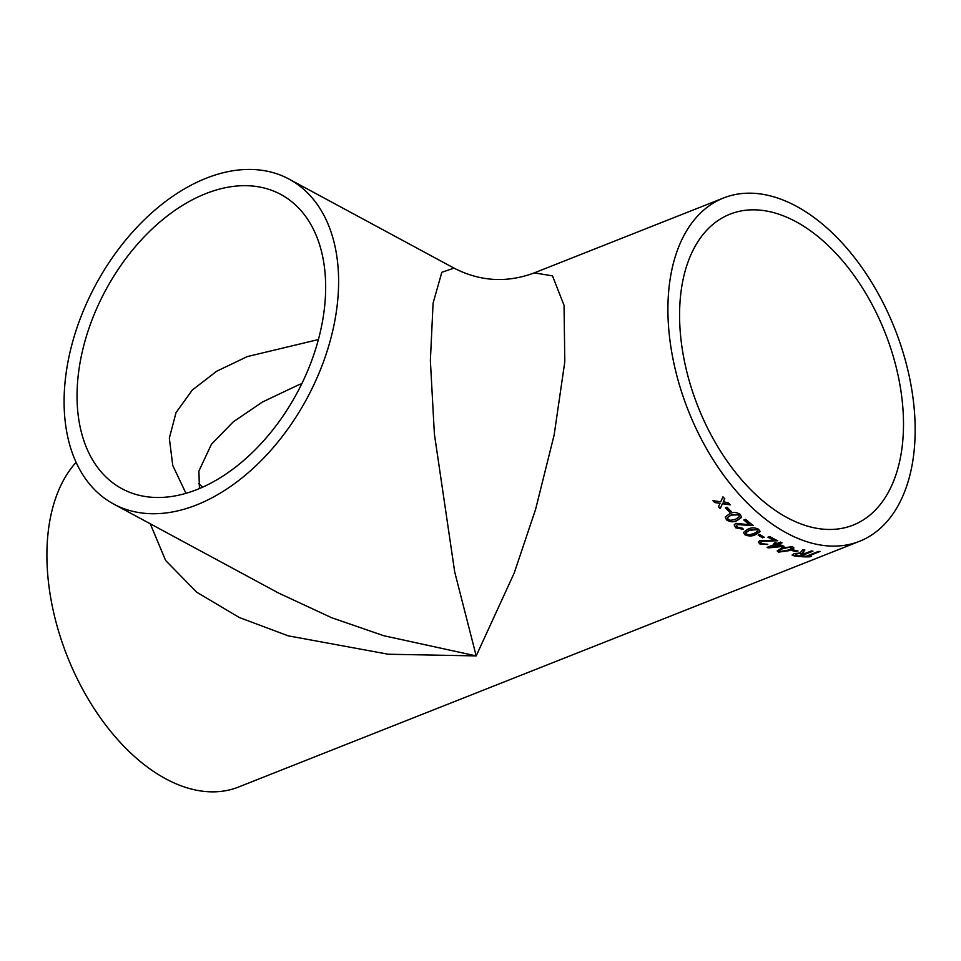 <?xml version="1.0" encoding="UTF-8"?>
<svg xmlns="http://www.w3.org/2000/svg" width="961" height="961" viewBox="0 0 961 961"><rect width="100%" height="100%" fill="white"/><g stroke="black" fill="none" stroke-linecap="round" stroke-linejoin="round"><path stroke-width="1.44" d="M777.653 540.478L761.568 541.079L760.607 542.316L761.556 541.355L777.653 540.755A184.632 111.068 -111.6 0 1 773.1 538.412A184.632 111.068 -111.6 0 1 769.653 536.49L767.911 537.175A184.632 111.068 -111.6 0 0 771.359 539.109A184.632 111.068 -111.6 0 0 773.893 540.442L773.905 540.154A184.32 110.875 -111.6 0 1 768.199 537.067M786.687 533.043A184.632 111.068 -111.6 0 1 672.436 356.099A184.632 111.068 -111.6 0 1 723.597 197.966A184.632 111.068 -111.6 0 1 894.811 328.77A184.632 111.068 -111.6 0 1 859.47 541.319A184.632 111.068 -111.6 0 1 786.687 533.043M760.607 542.316L761.592 543.445L767.743 544.539L759.995 544.046L758.313 542.124L759.971 540.466L773.893 540.442M859.47 541.319L238.46 787.059A184.632 111.068 -111.6 0 1 165.676 778.782A184.632 111.068 -111.6 0 1 57.396 627.149A184.632 111.068 -111.6 0 1 76.123 462.313M723.597 197.966L534.304 272.876L552.479 275.855L564.035 305.298L564.804 361.78L554.137 435.009L535.589 509.366L514.219 573.008L476.188 655.907L388.304 654.237L288.156 635.822L239.313 617.515L196.789 592.264L165.616 560.467L150.264 523.805M729.651 512.081A184.632 111.068 -111.6 0 1 725.411 507.792L726.972 507.18A184.632 111.068 -111.6 0 0 731.225 511.456L729.723 511.853A184.32 110.875 -111.6 0 1 725.627 507.708M726.54 519.901L725.267 517.018L729.711 513.679C733.171 511.853 736.691 512.117 740.294 514.459L741.604 517.33L737.183 520.538C733.687 522.376 730.144 522.159 726.54 519.901L725.303 516.898M753.376 525.331L737.447 524.358L736.45 525.547L737.387 524.61L753.328 525.595A184.632 111.068 -111.6 0 1 745.544 519.312L743.802 520.009A184.632 111.068 -111.6 0 0 749.616 524.754L749.664 524.502A184.32 110.875 -111.6 0 1 744.03 519.913M736.45 525.547L737.363 527.253L742.06 528.082L743.418 529.331L735.766 527.841L734.204 524.958L735.862 523.337L749.616 524.754M744.847 534.688L743.43 532.478L747.862 529.175C751.31 527.421 754.89 527.445 758.601 529.247L759.995 531.625L755.61 534.604C752.139 536.382 748.547 536.406 744.847 534.688L743.454 532.358M760.055 531.241L755.634 534.34C752.163 536.118 748.583 536.142 744.871 534.424M762.674 537.872A184.632 111.068 -111.6 0 1 758.145 535.073L759.707 534.448A184.632 111.068 -111.6 0 0 764.235 537.247L762.686 537.595A184.32 110.875 -111.6 0 1 758.409 534.965M777.173 543.409A184.632 111.068 -111.6 0 1 775.599 542.677L773.857 543.361A184.632 111.068 -111.6 0 0 775.431 544.106L767.07 547.41A184.632 111.068 -111.6 0 0 768.163 547.902L784.068 546.328A184.632 111.068 -111.6 0 1 778.746 544.118L782.05 542.809A184.632 111.068 -111.6 0 1 780.476 542.1L777.173 543.409M778.638 552.119L777.197 550.989L781.617 548.022L792.393 546.677L793.798 548.058L789.413 550.605L778.638 552.119L777.197 550.845M793.846 547.758L789.377 550.305L778.614 551.83M796.417 551.65A184.632 111.068 -111.6 0 1 791.936 550.545L793.51 549.932A184.632 111.068 -111.6 0 0 797.99 551.025L796.381 551.35A184.32 110.875 -111.6 0 1 792.369 550.377M812.309 551.097L799.372 556.539L812.958 551.17A184.632 111.068 -111.6 0 1 811.3 551.001L805.21 553.404A184.632 111.068 -111.6 0 1 803.504 553.2L802.735 553.068L804.789 550.016A184.632 111.068 -111.6 0 1 802.855 549.632L800.477 552.467M799.372 556.539A184.632 111.068 -111.6 0 1 794.254 555.914L792.128 555.122L793.918 553.764L800.729 552.887L800.429 552.167M806.327 556.227A184.632 111.068 -111.6 0 1 802.603 556.059L801.03 556.671A184.632 111.068 -111.6 0 0 810.051 556.791L811.625 556.167A184.632 111.068 -111.6 0 1 807.961 556.251L819.973 551.494A184.632 111.068 -111.6 0 1 818.34 551.47L806.327 556.227M723.345 501.666L728.534 502.999A184.632 111.068 -111.6 0 0 730.264 504.837L722.42 503.72L720.185 508.609A184.632 111.068 -111.6 0 1 718.456 506.771L720.005 503.36L714.6 502.519A184.632 111.068 -111.6 0 1 712.918 500.597L720.702 501.834L722.972 496.825A184.632 111.068 -111.6 0 0 724.666 498.759L723.104 502.207M787.143 517.631A167.214 100.593 -111.6 0 1 683.679 357.372A167.214 100.593 -111.6 0 1 730.012 214.159A167.214 100.593 -111.6 0 1 885.069 332.626A167.214 100.593 -111.6 0 1 853.068 525.126A167.214 100.593 -111.6 0 1 787.143 517.631M198.591 483.611A167.214 100.593 -111.6 0 1 202.687 487.143M113.674 504.044A184.632 119.945 -61.6 0 0 196.512 504.969A184.632 119.945 -61.6 0 0 329.587 342.993A184.632 119.945 -61.6 0 0 289.057 179.094A184.632 119.945 -61.6 0 0 95.812 284.6A184.632 119.945 -61.6 0 0 113.674 504.044L278.63 593.081L331.581 617.695L383.679 635.702L476.188 655.907L454.697 571.915L434.384 434.012L430.372 360.579L433.087 303.159L441.832 272.299L454.012 268.119C480.092 281.525 506.855 283.111 534.304 272.876L534.304 272.876M196.969 489.557A167.214 108.629 -61.6 0 0 317.49 342.861A167.214 108.629 -61.6 0 0 280.78 194.422A167.214 108.629 -61.6 0 0 105.77 289.982A167.214 108.629 -61.6 0 0 121.939 488.717A167.214 108.629 -61.6 0 0 196.969 489.557M298.294 385.001L301.862 383.607M318.403 339.545L247.265 356.591L216.73 371.198L192.332 389.998L176.043 412.581L169.328 438.132L172.752 465.496L185.978 493.329M724.762 498.543L723.441 501.45M720.005 503.36L714.6 502.519M714.696 502.315A184.32 110.875 -111.6 0 1 713.23 500.645M730.336 504.609L722.504 503.504L720.185 508.609M720.269 508.393A184.32 110.875 -111.6 0 1 718.552 506.567M810.7 556.203L810.051 556.791M809.979 556.491A184.32 110.875 -111.6 0 1 801.666 556.419M819.156 551.482L807.961 556.251M804.741 549.728L803.408 551.422M803.36 551.121L802.687 552.767M799.324 556.239A184.32 110.875 -111.6 0 1 794.206 555.614L792.152 554.965M795.6 553.764L795.756 555.29A184.632 111.068 -111.6 0 0 799.288 555.746L803.588 553.728A184.32 110.875 -111.6 0 1 800.417 553.32L795.6 553.764L795.708 554.99M800.417 553.32L795.636 554.065L795.756 555.29M803.636 554.029A184.632 111.068 -111.6 0 1 800.465 553.62M797.486 550.917L796.381 551.35M791.528 547.758L790.807 547.001L783.155 548.299C780.068 549.26 779.083 550.221 780.2 551.218M783.155 548.299L783.179 548.599C780.08 549.548 779.095 550.521 780.224 551.506L779.479 550.725M790.807 547.001L783.179 548.599M780.224 551.506L787.852 550.148C790.951 549.187 791.948 548.238 790.831 547.302L791.54 547.602M774.182 543.241A184.32 110.875 -111.6 0 0 775.431 543.818L775.431 544.106M783.695 546.172L768.163 547.902M768.163 547.626A184.32 110.875 -111.6 0 1 767.395 547.277M781.701 542.653L778.746 544.118M780.392 546.244L780.38 545.956A184.32 110.875 -111.6 0 1 776.993 544.527L772.103 546.749L780.392 546.244A184.632 111.068 -111.6 0 1 777.005 544.803L772.103 546.749M767.743 544.262L759.995 543.77L758.337 541.98M763.971 537.091L762.686 537.595M757.761 530.977L757.064 529.607L749.436 530.052L745.712 532.682M757.064 529.607L749.4 530.304L745.688 532.802L746.433 534.076L748.967 534.833L754.049 533.571L757.748 531.121L757.04 529.871M743.466 529.079L735.814 527.589L734.24 524.838M741.664 517.09L737.231 520.297C733.748 522.135 730.204 521.919 726.6 519.661M739.393 516.646L738.793 514.844L731.249 514.856L727.513 517.45M738.793 514.844L731.189 515.096L727.477 517.559L728.126 519.288L730.612 520.333L735.67 519.216L739.369 516.766L738.733 515.072M731.081 511.312L729.723 511.853M289.057 179.094L454.012 268.119M298.306 384.989L262.413 402.034L233.283 421.843L211.396 444.318L198.891 471.094L199.444 488.548"/></g></svg>
